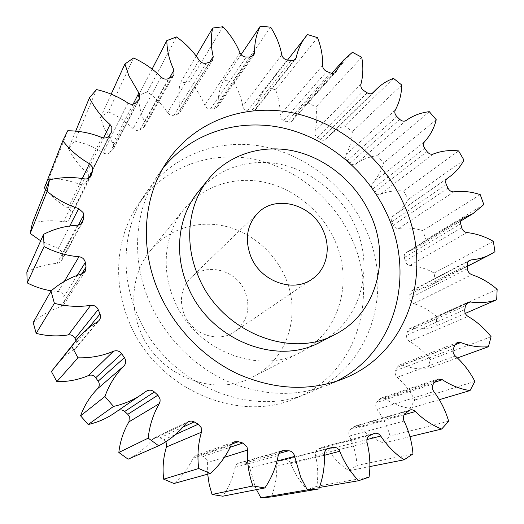 <?xml version="1.0" encoding="UTF-8"?>
<svg xmlns="http://www.w3.org/2000/svg" width="524" height="524" viewBox="0 0 524 524"><rect width="100%" height="100%" fill="white"/><g stroke="black" fill="none" stroke-linecap="round" stroke-linejoin="round"><path stroke-width="0.39" stroke-dasharray="2.62 1.97" d="M365.47 228.798C394.579 289.654 371.116 368.32 308.276 393.039C248.854 419.704 163.547 382.061 136.62 312.828C119.393 271.891 123.749 225.431 145.855 193.159C171.518 155.405 218.01 138.212 262.229 146.353C306.533 154.678 346.364 186.852 365.47 228.798M351.624 238.623C379.769 297.77 356.471 374.28 295.248 398.345C237.333 424.283 154.724 387.983 128.773 320.983C112.162 281.355 116.466 236.272 138.002 204.825C162.997 168.04 208.251 151.069 251.304 158.792C294.423 166.691 333.159 197.862 351.624 238.623M198.21 191.823C218.089 167.575 251.009 157.613 282.174 164.687C313.359 171.905 341.255 195.321 354.859 225.281C375.046 268.052 360.872 321.775 320.288 342.074M335.95 381.452L328.443 384.832C295.877 397.454 261.738 396.085 226.027 380.725C192.17 365.018 163.521 335.209 148.803 300.167C130.627 257.199 135.048 208.618 158.025 175.095L162.866 168.44M184.206 314.452C192.033 334.535 218.646 343.416 234.614 331.731C247.531 321.409 251.009 308.02 245.062 291.567C236.534 269.906 206.253 261.889 190.795 277.799C181.206 288.023 179.005 300.239 184.206 314.452M284.938 276.567C273.672 251.016 249.81 231.326 222.949 225.739C196.1 220.27 167.647 229.538 150.368 250.642C133.076 271.504 128.655 303.468 140.268 330.978C157.626 375.931 214.892 398.201 252.928 376.867C288.226 359.241 301.706 313.077 284.938 276.567M173.824 299.165C160.455 267.954 165.132 232.027 184.284 208.945C203.43 185.581 235.086 175.789 265.013 182.378C294.966 189.099 321.703 211.434 334.626 240.123C353.805 281.093 339.775 332.655 300.684 352.2C258.627 375.911 193.867 350.189 173.824 299.165M133.561 57.987L108.389 111.828C117.743 115.922 125.976 121.529 133.089 128.642C135.264 130.561 137.543 130.948 139.921 129.814L143 128.079L144.69 126.428L144.827 122.275L143.753 119.872C140.327 111.795 138.591 103.641 138.532 95.407L147.342 91.903C155.504 97.647 162.257 104.571 167.615 112.673C169.304 114.913 171.44 115.758 174.007 115.215L177.387 114.258L179.896 112.437L180.407 109.09C178.363 100.104 178.298 91.438 180.217 83.1L189.55 81.711C196.238 88.733 201.308 96.567 204.773 105.213C205.939 107.649 207.838 108.887 210.465 108.927L213.982 108.756L217.329 107.027L218.063 104.603C218.017 95.833 219.838 87.796 223.519 80.493L232.951 81.181C237.975 89.08 241.25 97.412 242.776 106.182C243.398 108.697 244.99 110.25 247.57 110.852L251.055 111.448L255.221 110.033L255.961 108.455C257.598 101.184 260.585 94.752 264.915 89.159L266.519 87.213L275.637 89.846C278.892 98.243 280.333 106.7 279.967 115.201C280.039 117.677 281.283 119.472 283.694 120.579L287.014 121.889C288.993 122.596 290.637 122.302 291.933 120.998L299.525 109.64L307.464 102.599L315.933 107.001C317.374 115.529 317.007 123.743 314.839 131.629C314.38 133.961 315.232 135.906 317.393 137.471L320.406 139.41C322.535 140.642 324.395 140.583 326 139.22L329.157 135.801C333.683 131.373 338.904 128.026 344.831 125.753L352.338 131.707C351.977 140.026 349.881 147.663 346.043 154.606C345.093 156.702 345.532 158.726 347.36 160.672L349.966 163.161C351.977 164.89 353.949 165.171 355.881 164.019C362.228 159.479 369.354 156.683 377.273 155.628L383.548 162.892C381.446 170.673 377.739 177.426 372.426 183.158C371.031 184.926 371.044 186.937 372.472 189.184L374.562 192.118C376.219 194.208 378.145 194.915 380.326 194.247C387.655 191.352 395.417 190.284 403.611 191.044L408.425 199.336C404.954 205.762 400.257 211.054 394.323 215.22L392.856 216.202C391.166 217.598 390.799 219.491 391.742 221.881L393.236 225.15C394.474 227.514 396.268 228.628 398.613 228.484C406.624 227.364 414.7 228.097 422.848 230.671L425.999 239.697L415.814 248.101L406.087 252.601C404.508 253.695 403.932 255.326 404.371 257.507L405.196 260.978C405.949 263.533 407.534 265.006 409.945 265.399C418.309 266.159 426.366 268.714 434.121 273.063L435.451 282.482L431.003 285.108C425.554 287.905 419.652 289.595 413.285 290.172L411.288 290.951L410.069 292.543L409.807 298.202C410.043 300.841 411.347 302.63 413.718 303.573C422.069 306.245 429.759 310.594 436.78 316.614L436.164 326.059C428.547 328.758 420.458 329.517 411.91 328.325L409.657 328.627L407.305 331.836L406.67 335.294C406.349 337.914 407.299 339.958 409.519 341.432C417.484 345.997 424.433 352.043 430.368 359.582L427.754 368.647C419.364 369.466 410.927 368.28 402.439 365.084L399.34 365.058L396.989 367.409L395.607 370.638C394.723 373.108 395.26 375.328 397.218 377.3C404.397 383.653 410.233 391.238 414.726 400.048L410.122 408.314C401.338 407.083 392.948 403.886 384.944 398.718L380.974 398.129L378.878 399.688L376.769 402.511C375.341 404.718 375.413 407.024 376.992 409.421C382.972 417.379 387.328 426.235 390.059 436.007L383.561 443.016C374.817 439.662 366.905 434.475 359.844 427.46L357.912 426.202L355.377 425.992L350.68 429.189C348.742 431.01 348.316 433.289 349.41 436.034C353.805 445.302 356.346 455.094 357.034 465.404L348.86 470.729C340.626 465.253 333.677 458.205 327.998 449.579C326.518 447.529 324.651 446.736 322.398 447.195L318.278 449.042C315.906 450.358 314.976 452.494 315.494 455.454C317.95 465.653 318.396 475.93 316.843 486.292L307.333 489.527C300.769 482.735 295.569 474.901 291.744 466.019L290.65 463.334C289.333 460.714 287.342 459.581 284.676 459.915L280.622 460.707C278.133 461.539 276.836 463.386 276.738 466.249C276.98 476.879 275.166 487.117 271.288 496.962M96.488 89.578L74.847 141.094C85.019 143.196 94.425 147.093 103.058 152.779C105.638 154.252 107.957 154.141 110.02 152.438L113.544 148.764L113.642 144.67L104.04 128.072L100.569 117.415L108.389 111.828M67.727 130.764L48.856 178.723C59.369 178.566 69.535 180.413 79.347 184.265C82.222 185.188 84.469 184.54 86.08 182.339L88.307 178.763L88.392 174.656L86.814 172.488C78.98 165.604 72.869 157.639 68.487 148.6L74.847 141.094M32.357 223.106C42.654 220.538 53.068 220.093 63.594 221.763C66.253 222.052 68.205 221.121 69.437 218.98L70.917 214.643L70.773 211.021L68.107 208.067C59.422 203.207 51.948 196.998 45.686 189.452M26.855 271.963C36.333 266.985 46.42 264.135 57.109 263.402L59.788 262.557L61.655 260.585L62.572 254.513L62.186 252.005L58.262 248.5L40.695 240.817M33.202 322.489C41.272 315.284 50.428 310.07 60.673 306.861L63.745 304.549L64.531 300.684L63.535 295.366C62.513 293.139 60.751 291.888 58.262 291.606L51.26 290.813M55.367 366.152C60.791 359.471 67.138 353.929 74.388 349.515L75.81 348.296C77.166 346.541 77.467 344.615 76.701 342.513L75.947 340.679M165.682 441.824L163.612 439.885L160.01 437.835L154.77 437.606L152.766 439.204C146.058 447.601 137.838 454.262 128.111 459.181M207.687 474.168L207.583 462.62L207.118 459.81L203.358 456.397L199.493 455.245L196.14 455.304L192.924 458.277C188.424 468.024 182.103 476.427 173.968 483.501M256.446 489.599L255.149 486.691L249.437 466.648C248.415 464.467 246.778 463.281 244.531 463.085L238.924 463.059C236.9 463.72 235.623 465.155 235.099 467.356C232.977 477.849 228.85 487.464 222.726 496.208M319.391 487.458L307.333 489.527M118.476 410.325L113.905 413.429M48.856 178.723L44.409 187.854M111.173 94.143L100.569 117.415M152.104 69.103L138.532 95.407M176.523 36.942L147.342 91.903M75.698 131.111L68.487 148.6M369.073 477.122L316.843 486.292M369.879 466.576L348.86 470.729M412.978 453.895L357.034 465.404M409.951 436.669L383.561 443.016M448.655 421.25L390.059 436.007M439.295 399.674L410.122 408.314M474.888 381.426L414.726 400.048M457.393 357.938L427.754 368.647M491.086 336.716L430.368 359.582M465.312 313.385L436.164 326.059M497.145 289.333L436.78 316.614M494.977 251.723L435.451 282.482M493.339 241.348L434.121 273.063M483.829 204.583L425.999 239.697M480.226 194.633L422.848 230.671M463.95 160.062L408.425 199.336M458.566 150.899L403.611 191.044M436.25 119.741L383.548 162.892M429.3 111.678L377.273 155.628M401.777 85.039L352.338 131.707M393.504 78.377L344.831 125.753M361.73 57.28L315.933 107.001M352.429 52.282L307.464 102.599M317.492 37.636L275.637 89.846M307.483 34.551L266.519 87.213M270.639 27.169L232.951 81.181M241.053 54.601L223.519 80.493M222.969 26.744L189.55 81.711M196.179 56.042L180.217 83.1M144.748 122.099L169.494 78.043M112.935 143.445L133.122 104.171M86.814 172.488L103.562 137.963M68.107 208.067L82.314 178.527M58.262 248.5L69.803 225.955M58.262 291.606L64.328 281.395M76.674 342.454L88.255 328.299M163.612 439.885L175.533 434.494M203.358 456.397L230.128 447.313M244.531 463.085L278.971 453.457M284.676 459.915L327.048 448.957M199.127 60.227L167.615 112.673M174.007 115.215L206.214 63.155M209.928 62.186L177.387 114.258M180.407 109.09L209.659 62.251M239.999 52.852L204.773 105.213M210.465 108.927L246.306 57.057M250.171 56.952L213.982 108.756M218.063 104.603L251.638 56.716M281.755 54.771L242.776 106.182M247.57 110.852L287.073 59.985M290.899 60.712L251.055 111.448M255.961 108.455L293.971 60.411M322.607 65.461L279.967 115.201M283.694 120.579L326.76 71.428M330.408 72.928L287.014 121.889M292.503 120.147L334.928 72.764M360.938 84.168L314.839 131.629M317.393 137.471L363.82 90.613M367.147 92.8L320.406 139.41M326.236 138.971L372.964 92.958M395.338 109.948L346.043 154.606M347.36 160.672L396.878 116.603M399.753 119.38L349.966 163.161M355.881 164.019L406.205 120.435M424.551 141.703L372.426 183.158M372.472 189.184L424.715 148.305M427.04 151.56L374.562 192.118M380.326 194.247L433.348 153.997M447.273 178.363L392.967 216.13M391.742 221.881L446.291 184.494M447.974 188.103L393.236 225.15M398.613 228.484L453.876 191.843M461.801 218.98L406.814 252.267M404.371 257.507L460.714 223.814M461.677 227.652L405.196 260.978M409.945 265.399L466.93 232.584M468.26 261.365L413.285 290.172M409.703 294.658L467.257 264.79M467.447 268.701L409.807 298.202M413.718 303.573L471.81 274.668M466.091 303.887L411.91 328.325M407.305 331.836L465.404 305.793M464.781 309.612L406.67 335.294M409.519 341.432L468.011 316.431M454.996 344.772L402.439 365.084M396.989 367.409L454.871 345.067M453.424 348.63L395.607 370.638M397.218 377.3L455.317 356.032M434.612 382.271L384.944 398.718M378.878 399.688L435.699 380.745M433.446 383.863L376.769 402.511M376.992 409.421L433.826 391.559M404.187 414.739L359.844 427.46M353.438 426.929L408.32 410.901M405.327 413.403L350.68 429.189M349.41 436.034L404.063 421.034M366.944 439.584L327.998 449.579M321.579 447.496L373.638 433.676M370.023 435.392L318.278 449.042M315.494 455.454L367.062 442.557M324.428 455.264L290.735 463.53M328.234 448.374L280.975 460.629M276.738 466.249L324.402 454.465M277.013 461.028L249.856 468.115M280.694 451.531L240.64 462.875M235.099 467.356L278.231 455.513M224.423 457.321L207.583 462.62M231.746 444.038L199.493 455.245M192.924 458.277L231.156 445.092M182.974 427.119L160.01 437.835M152.766 439.204L186.086 423.385M117.18 411.071L145.973 391.461M97.464 321.86L74.388 349.515M81.777 273.856L60.673 306.861M64.531 300.684L81.646 273.895M77.244 275.362L63.889 296.663M77.5 225.202L57.109 263.402M62.277 258.443L80.951 223.984M78.338 225.104L62.572 254.513M84.482 178.881L63.594 221.763M69.731 218.259L90.554 176.621M89.211 177.924L70.917 214.643M101.813 137.491L79.347 184.265M86.08 182.339L109.313 135.48M111.481 132.061L88.045 179.221M127.98 103.077L103.058 152.779M110.02 152.438L135.716 102.842M138.585 100.163L112.621 149.969M161.104 77.061L133.089 128.642M139.921 129.814L168.682 78.495M172.075 76.648L143 128.079M295.248 398.345L308.276 393.039M343.79 378.583L328.443 384.832M234.614 331.731L311.99 279.181M150.368 250.642L184.284 208.945M179.896 112.437L212.685 60.24M287.538 60.07L264.915 89.159M331.843 73.334L299.525 109.64M372.112 93.475L329.157 135.801M446.985 178.599L394.323 215.22M460.648 221.069L415.814 248.101M467.343 266.356L431.003 285.108M217.329 107.027L253.832 55.131M255.221 110.033L295.444 59.258M291.933 120.998L335.766 72.057M326 139.22L373.239 92.709M392.856 216.202L447.385 178.278M406.087 252.601L462.482 218.456M411.838 290.591L469.504 260.336M409.657 328.627L467.906 302.276M399.34 365.058L457.387 342.48M380.974 398.129L437.966 379.029M355.03 426.078L410.05 409.958M322.398 447.195L374.529 433.348M280.622 460.707L328.62 448.262M238.924 463.059L282.416 450.699M196.14 455.304L234.7 441.758M154.77 437.606L188.312 421.597M117.435 410.881L146.255 391.258M75.81 348.296L99.056 320.505M63.745 304.549L85.202 271.308M61.655 260.585L82.576 222.124M69.437 218.98L90.999 175.881M88.307 178.763L111.769 131.557M113.544 148.764L139.6 98.853M144.69 126.428L173.929 74.86M252.928 376.867L300.684 352.2M190.795 277.799L258.07 212.816M167.28 161.353L158.025 175.095M138.002 204.825L145.855 193.159"/><path stroke-width="0.79" d="M370.186 214.041C356.051 183.125 327.29 158.883 295.176 151.285C263.087 143.838 229.211 153.905 208.788 178.815C188.358 203.423 183.544 242.16 198.223 276.043C220.257 331.45 290.388 359.733 335.19 334.377C376.874 313.516 391.133 258.175 370.186 214.041M335.19 334.377L320.288 342.074C276.652 366.728 208.84 339.559 187.671 286.045C173.562 253.315 178.324 215.783 198.21 191.823L208.788 178.815M162.866 168.44C191.201 132.631 238.636 118.123 283.104 128.013C327.631 138.126 367.265 171.21 386.791 213.674C415.938 274.55 395.974 352.593 335.95 381.452M158.11 290.506C173.418 326.799 203.135 357.748 238.151 374.09C275.093 390.072 310.3 391.566 343.79 378.583C410.908 352.121 434.658 267.685 402.917 202.238C382.029 157.108 339.277 122.21 291.835 112.667C244.485 103.333 194.705 121.037 167.28 161.353C143.655 195.806 139.188 245.985 158.11 290.506M251.022 257.002C260.945 281.604 293.224 292.988 311.99 279.181C326.649 269.519 331.371 248.369 323.321 230.94C312.559 204.655 276.266 194.083 258.07 212.816C246.784 224.881 244.433 239.612 251.022 257.002M169.494 78.043L173.955 70.098L173.929 74.86L172.075 76.648L168.682 78.495C166.062 79.694 163.534 79.216 161.104 77.061C153.159 69.063 143.976 62.703 133.561 57.987L124.922 63.974L111.173 94.143M133.122 104.171L138.88 92.971L139.679 94.333L139.6 98.853L135.716 102.842C133.443 104.682 130.862 104.761 127.98 103.077C118.332 96.619 107.833 92.113 96.488 89.578L89.453 97.752L75.698 131.111M103.562 137.963L110.053 124.574L111.828 127.011L111.769 131.557L109.313 135.48C107.531 137.891 105.029 138.565 101.813 137.491C90.842 133.037 79.478 130.79 67.727 130.764L62.801 140.825L44.409 187.854L45.686 189.452M82.314 178.527L89.434 163.724L92.434 167.051L92.617 171.086L89.211 177.924M69.803 225.955L78.692 208.585L83.106 212.554L83.558 215.364L78.338 225.104M64.328 281.395L78.973 256.747C81.77 257.094 83.748 258.522 84.908 261.024L85.314 262.478L77.244 275.362M68.461 334.856L90.704 305.335C94.156 305.047 96.645 306.448 98.171 309.54L75.089 338.537C73.74 335.786 71.533 334.561 68.461 334.856C57.738 336.611 46.977 336.12 36.169 333.375L33.202 322.489L50.992 291.049C60.037 283.058 70.301 277.327 81.777 273.856L85.202 271.308L86.06 266.991L85.314 262.478M88.255 328.299L100.012 314.027C100.883 316.391 100.569 318.553 99.056 320.505L97.464 321.86C89.355 326.734 82.268 332.904 76.196 340.364L51.418 371.509L56.874 381.642C67.996 381.826 78.535 379.795 88.477 375.538L113.479 351.244C102.35 355.94 90.521 358.128 77.991 357.82L56.874 381.642M98.178 381.158L124.411 357.65L125.171 359.019C126.127 361.678 125.681 364.042 123.834 366.106L97.608 388.684C99.272 386.836 99.684 384.727 98.846 382.369L95.774 377.693C93.835 375.243 91.405 374.529 88.477 375.538M127.784 414.32L157.881 395.201L160.03 398.974L160.108 401.194L159.263 403.69L128.956 421.853L129.336 416.528L127.784 414.32L124.679 411.478C122.819 409.879 120.756 409.493 118.476 410.325M175.533 434.494L198.223 424.224L201.17 427.564L201.439 432.215L166.422 446.972L166.219 442.839L165.682 441.824M230.128 447.313L242.763 443.022L246.994 446.887L247.551 450.051L224.423 457.321M278.971 453.457L288.645 450.751C291.141 450.987 292.975 452.33 294.141 454.786L294.626 456.437L277.013 461.028M327.048 448.957L333.087 447.398C336.035 447.031 338.255 448.315 339.755 451.262L324.428 455.264M173.955 70.098L172.828 67.622C168.957 58.655 166.953 49.642 166.815 40.59L152.104 69.103M138.88 92.971L128.871 75.81L124.922 63.974M99.986 313.961L98.198 309.605M75.947 340.679L75.109 338.589M256.446 489.599L260.906 497.8L307.326 489.868L300.776 477.338L294.626 456.437M319.391 487.458L358.626 480.718C351.25 473.074 345.381 464.257 341.006 454.275L339.847 451.478M260.906 497.8L271.288 496.962L318.834 488.958L307.326 489.868M252.928 485.958L212.05 494.466L222.726 496.208L264.849 487.955L252.928 485.958C248.73 474.227 246.942 462.26 247.551 450.051M212.05 494.466L209.2 484.451L207.687 474.168M198.701 468.522L163.658 479.178L173.968 483.501L210.288 473.447L198.701 468.522C197.142 456.024 198.052 443.926 201.439 432.215M163.658 479.178C162.368 468.115 163.292 457.38 166.422 446.972M148.2 438.156L118.837 452.474L128.111 459.181L158.674 445.78L148.2 438.156C149.517 425.652 153.204 414.163 159.263 403.69M118.837 452.474C120.094 441.398 123.468 431.193 128.956 421.853M157.881 395.201L154.377 391.978C151.79 389.843 149.085 389.601 146.255 391.258L113.905 413.429C106.123 418.709 97.549 422.403 88.189 424.512L80.572 415.814C84.371 405.419 90.049 396.373 97.608 388.684M51.26 290.813C42.87 289.464 34.853 286.825 27.209 282.901L26.855 271.963L43.577 234.326C54.208 228.896 65.52 225.857 77.5 225.202L80.1 224.508L82.353 222.49L83.251 219.746L83.558 215.364M40.695 240.817L30.189 233.422L32.357 223.106L49.498 179.843C61.033 177.158 72.698 176.837 84.482 178.881C87.462 179.247 89.63 178.245 90.999 175.881L92.617 171.086M209.659 62.251L213.209 56.572L212.685 60.24L209.928 62.186L206.214 63.155C203.384 63.705 201.026 62.729 199.127 60.227C193.133 51.201 185.594 43.44 176.523 36.942L166.815 40.59M110.053 124.574C101.27 116.793 94.399 107.852 89.453 97.752M89.434 163.724C78.986 157.75 70.105 150.119 62.801 140.825M49.498 179.843L47.114 191.319L30.189 233.422M78.692 208.585C67.065 204.91 56.54 199.153 47.114 191.319M43.577 234.326L44.036 246.575L27.209 282.901M78.973 256.747C66.79 255.745 55.144 252.352 44.036 246.575M50.992 291.049L54.391 303.311L36.169 333.375M90.704 305.335C78.685 307.188 66.581 306.514 54.391 303.311M77.991 357.82L71.788 346.364L76.196 340.364M113.479 351.244C116.754 350.13 119.492 350.962 121.679 353.733L95.774 377.693M124.411 357.65L121.679 353.733M142.325 394.094C133.646 399.982 124.05 404.089 113.531 406.408L104.905 396.537C109.103 384.839 115.411 374.693 123.834 366.106M198.223 424.224L193.788 421.676L191.26 421.008L188.312 421.597L186.086 423.385C178.677 432.804 169.534 440.271 158.674 445.78M242.763 443.022L238.446 441.712L234.7 441.758L231.156 445.092C226.257 456.037 219.301 465.489 210.288 473.447M288.645 450.751L282.416 450.699C280.176 451.433 278.781 453.037 278.231 455.513C276.01 467.297 271.55 478.111 264.849 487.955M333.087 447.398L328.62 448.262C325.876 449.186 324.467 451.249 324.402 454.465C324.834 466.393 322.981 477.888 318.834 488.958M358.626 480.718L369.073 477.122C370.612 465.502 369.937 453.981 367.062 442.557C366.446 439.236 367.429 436.846 370.023 435.392L374.529 433.348C377.005 432.844 379.075 433.741 380.738 436.04L366.944 439.584M372.964 92.958L376.618 89.034C381.472 84.285 387.098 80.735 393.504 78.377L401.777 85.039C401.535 94.117 399.386 102.422 395.338 109.948C394.336 112.221 394.854 114.442 396.878 116.603L399.753 119.38C401.98 121.313 404.128 121.666 406.205 120.435C413.03 115.594 420.726 112.673 429.3 111.678L436.25 119.741C434.114 128.203 430.217 135.52 424.551 141.703C423.071 143.615 423.123 145.816 424.715 148.305L427.04 151.56C428.887 153.879 430.983 154.691 433.348 153.997C441.254 150.951 449.664 149.923 458.566 150.899L463.95 160.062C460.314 167.038 455.317 172.756 448.963 177.223L447.385 178.278C445.577 179.778 445.21 181.848 446.291 184.494L447.974 188.103C449.363 190.716 451.334 191.967 453.876 191.843C462.561 190.749 471.338 191.679 480.226 194.633L483.829 204.583L472.949 213.654L462.482 218.456C460.786 219.628 460.196 221.416 460.714 223.814L461.677 227.652C462.554 230.468 464.303 232.112 466.93 232.584C476.034 233.54 484.838 236.462 493.339 241.348L494.977 251.723L490.209 254.553C484.353 257.566 477.973 259.341 471.069 259.897L468.908 260.723L467.618 262.465L467.447 268.701C467.755 271.609 469.209 273.6 471.81 274.668C480.947 277.727 489.396 282.613 497.145 289.333L496.686 299.741C488.46 302.636 479.683 303.376 470.349 301.968L467.906 302.276L465.404 305.793L464.781 309.612C464.487 312.501 465.567 314.773 468.011 316.431C476.788 321.559 484.477 328.319 491.086 336.716L488.434 346.724C479.322 347.556 470.1 346.161 460.773 342.539L457.387 342.48L454.871 345.067L453.424 348.63C452.513 351.362 453.142 353.831 455.317 356.032C463.281 363.145 469.805 371.608 474.888 381.426L470.035 390.57C460.413 389.142 451.177 385.526 442.322 379.717L437.966 379.029L435.699 380.745L433.446 383.863C431.927 386.312 432.051 388.874 433.826 391.559C440.527 400.454 445.472 410.351 448.655 421.25L441.673 429.032C432.018 425.233 423.248 419.403 415.362 411.53C413.744 409.997 411.975 409.473 410.05 409.958L405.327 413.403C403.238 415.421 402.812 417.962 404.063 421.034C409.061 431.403 412.034 442.361 412.978 453.895L404.089 459.81C394.932 453.646 387.144 445.728 380.738 436.04M373.488 92.44L373.239 92.709C371.516 94.163 369.486 94.196 367.147 92.8L363.82 90.613C361.442 88.857 360.479 86.709 360.938 84.168C363.178 75.587 363.44 66.627 361.73 57.28L352.429 52.282L343.882 59.801L331.843 73.334M334.928 72.764L343.882 59.801M336.375 71.14L335.766 72.057C334.371 73.452 332.583 73.74 330.408 72.928L326.76 71.428C324.107 70.157 322.719 68.172 322.607 65.461C322.876 56.16 321.173 46.885 317.492 37.636L307.483 34.551L287.538 60.07M293.971 60.411L296.237 57.548C297.927 49.623 301.103 42.654 305.761 36.641M296.237 57.548L295.222 59.52L293.132 60.699L287.073 59.985C284.237 59.271 282.469 57.535 281.755 54.771C279.96 45.13 276.253 35.927 270.639 27.169L260.29 26.2L241.053 54.601M251.638 56.716L254.599 52.485C254.448 42.87 256.341 34.106 260.29 26.2M254.599 52.485L253.832 55.131L250.171 56.952L246.306 57.057C243.418 56.952 241.309 55.557 239.999 52.852C236.082 43.295 230.409 34.591 222.969 26.744L212.705 28.041L196.179 56.042M213.209 56.572C210.851 46.656 210.687 37.139 212.705 28.041M71.788 346.364L51.418 371.509M104.905 396.537L80.572 415.814M113.531 406.408L88.189 424.512M404.089 459.81L369.879 466.576M441.673 429.032L409.951 436.669M470.035 390.57L439.295 399.674M488.434 346.724L457.393 357.938M496.686 299.741L465.312 313.385M463.262 218.095L461.801 218.98M471.069 259.897L468.26 261.365M470.349 301.968L466.091 303.887M460.773 342.539L454.996 344.772M442.322 379.717L434.612 382.271M415.362 411.53L404.187 414.739M329.013 448.177L328.234 448.374M284.322 450.502L280.694 451.531M238.446 441.712L231.746 444.038M194.175 421.892L182.974 427.119M154.377 391.978L124.679 411.478M81.646 273.895L86.06 266.991M80.951 223.984L83.251 219.746M90.554 176.621L91.32 175.088M376.618 89.034L372.112 93.475M448.963 177.223L446.985 178.599M472.949 213.654L460.648 221.069M490.209 254.553L467.343 266.356"/></g></svg>
